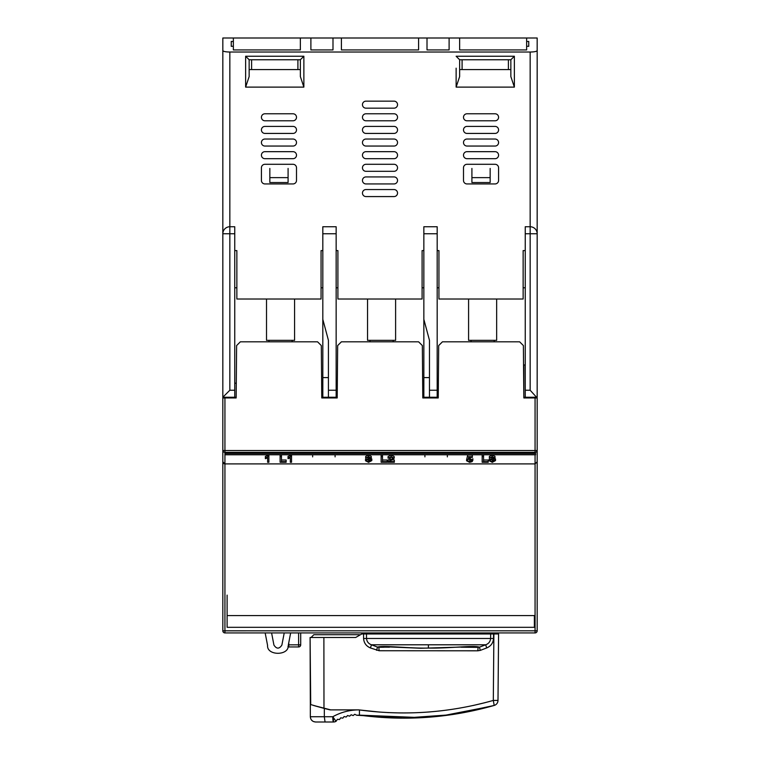 <?xml version="1.0" encoding="UTF-8"?>
<svg xmlns="http://www.w3.org/2000/svg" width="760" height="760" viewBox="0 0 760 760"><rect width="100%" height="100%" fill="white"/><g stroke="black" fill="none" stroke-linecap="round" stroke-linejoin="round"><path stroke-width="1.14" d="M463.495 117.287A3.505 3.505 0 0 0 467.001 120.793L495.073 120.793A3.505 3.505 0 0 0 498.579 117.287A3.505 3.505 0 0 0 495.073 113.781L467.001 113.781A3.505 3.505 0 0 0 463.495 117.287M463.495 129.912A3.505 3.505 0 0 0 467.001 133.427L495.073 133.427A3.505 3.505 0 0 0 498.579 129.912A3.505 3.505 0 0 0 495.073 126.407L467.001 126.407A3.505 3.505 0 0 0 463.495 129.912M463.495 142.548A3.505 3.505 0 0 0 467.001 146.053L495.073 146.053A3.505 3.505 0 0 0 498.579 142.548A3.505 3.505 0 0 0 495.073 139.032L467.001 139.032A3.505 3.505 0 0 0 463.495 142.548M463.495 155.173A3.505 3.505 0 0 0 467.001 158.688L495.073 158.688A3.505 3.505 0 0 0 498.579 155.173A3.505 3.505 0 0 0 495.073 151.667L467.001 151.667A3.505 3.505 0 0 0 463.495 155.173M362.463 104.652A3.505 3.505 0 0 0 365.969 108.167L394.031 108.167A3.505 3.505 0 0 0 397.537 104.652A3.505 3.505 0 0 0 394.031 101.146L365.969 101.146A3.505 3.505 0 0 0 362.463 104.652M362.463 117.287A3.505 3.505 0 0 0 365.969 120.793L394.031 120.793A3.505 3.505 0 0 0 397.537 117.287A3.505 3.505 0 0 0 394.031 113.781L365.969 113.781A3.505 3.505 0 0 0 362.463 117.287M362.463 129.912A3.505 3.505 0 0 0 365.969 133.427L394.031 133.427A3.505 3.505 0 0 0 397.537 129.912A3.505 3.505 0 0 0 394.031 126.407L365.969 126.407A3.505 3.505 0 0 0 362.463 129.912M362.463 142.548A3.505 3.505 0 0 0 365.969 146.053L394.031 146.053A3.505 3.505 0 0 0 397.537 142.548A3.505 3.505 0 0 0 394.031 139.032L365.969 139.032A3.505 3.505 0 0 0 362.463 142.548M362.463 155.173A3.505 3.505 0 0 0 365.969 158.688L394.031 158.688A3.505 3.505 0 0 0 397.537 155.173A3.505 3.505 0 0 0 394.031 151.667L365.969 151.667A3.505 3.505 0 0 0 362.463 155.173M362.463 167.808A3.505 3.505 0 0 0 365.969 171.314L394.031 171.314A3.505 3.505 0 0 0 397.537 167.808A3.505 3.505 0 0 0 394.031 164.293L365.969 164.293A3.505 3.505 0 0 0 362.463 167.808M362.463 193.068A3.505 3.505 0 0 0 365.969 196.574L394.031 196.574A3.505 3.505 0 0 0 397.537 193.068A3.505 3.505 0 0 0 394.031 189.553L365.969 189.553A3.505 3.505 0 0 0 362.463 193.068M362.463 180.434A3.505 3.505 0 0 0 365.969 183.939L394.031 183.939A3.505 3.505 0 0 0 397.537 180.434A3.505 3.505 0 0 0 394.031 176.928L365.969 176.928A3.505 3.505 0 0 0 362.463 180.434M261.421 155.173A3.505 3.505 0 0 0 264.926 158.688L292.999 158.688A3.505 3.505 0 0 0 296.505 155.173A3.505 3.505 0 0 0 292.999 151.667L264.926 151.667A3.505 3.505 0 0 0 261.421 155.173M261.421 142.548A3.505 3.505 0 0 0 264.926 146.053L292.999 146.053A3.505 3.505 0 0 0 296.505 142.548A3.505 3.505 0 0 0 292.999 139.032L264.926 139.032A3.505 3.505 0 0 0 261.421 142.548M261.421 129.912A3.505 3.505 0 0 0 264.926 133.427L292.999 133.427A3.505 3.505 0 0 0 296.505 129.912A3.505 3.505 0 0 0 292.999 126.407L264.926 126.407A3.505 3.505 0 0 0 261.421 129.912M261.421 117.287A3.505 3.505 0 0 0 264.926 120.793L292.999 120.793A3.505 3.505 0 0 0 296.505 117.287A3.505 3.505 0 0 0 292.999 113.781L264.926 113.781A3.505 3.505 0 0 0 261.421 117.287M526.642 38L459.638 38L459.638 49.932L526.642 49.932L526.642 46.217L528.751 46.35L528.751 41.439L526.642 41.562L526.642 38L537.168 38L537.168 397.242L525.245 397.242L525.245 226.746L530.157 226.746L530.157 52.032C534.385 51.946 536.721 51.48 537.168 50.625M222.832 89.224L222.832 45.02M222.832 207.1L222.832 111.672M459.638 49.932L459.638 38L222.832 38L222.832 233.757L234.755 233.757L234.755 397.242L236.17 397.242M525.245 250.601L523.136 250.601L523.136 299.012L438.938 299.012L438.938 250.601L437.18 250.601M336.148 250.601L337.905 250.601L337.905 299.012L422.094 299.012L422.094 250.601L423.852 250.601M234.755 250.601L236.863 250.601L236.863 299.012L321.062 299.012L321.062 250.601L322.82 250.601M530.157 52.032L229.843 52.032C225.615 51.946 223.278 51.48 222.832 50.625M449.112 49.932L449.112 38L449.112 49.932L427.006 49.932L427.006 38L427.006 49.932M418.589 49.932L418.589 38L418.589 49.932L341.411 49.932L341.411 38L341.411 49.932M332.994 49.932L332.994 38L332.994 49.932L310.887 49.932L310.887 38L310.887 49.932M300.361 49.932L300.361 38L300.361 49.932L233.358 49.932L233.358 41.562L231.249 41.439L231.249 46.35L233.358 46.217M233.358 38L233.358 41.562M510.853 69.578L459.638 69.578L459.638 76.589L459.638 59.755L510.853 59.755L514.368 56.24L456.133 56.24L459.638 59.755M526.642 41.562L526.642 46.217M297.91 59.755L297.91 69.578L249.147 69.578L300.361 69.578L300.361 76.589L303.867 87.115L303.867 56.24L245.632 56.24L249.147 59.755L300.361 59.755L300.361 76.589M498.579 180.434L498.579 167.808A3.505 3.505 0 0 0 495.073 164.293L467.001 164.293A3.505 3.505 0 0 0 463.495 167.808L463.495 180.434A3.505 3.505 0 0 0 467.001 183.939L495.073 183.939A3.505 3.505 0 0 0 498.579 180.434M296.505 180.434L296.505 167.808A3.505 3.505 0 0 0 292.999 164.293L264.926 164.293A3.505 3.505 0 0 0 261.421 167.808L261.421 180.434A3.505 3.505 0 0 0 264.926 183.939L292.999 183.939A3.505 3.505 0 0 0 296.505 180.434M528.751 41.439L528.751 46.35M231.249 46.35L231.249 41.439M459.638 76.589L456.133 87.115L514.368 87.115L514.368 56.24M510.853 59.755L510.853 76.589L514.368 87.115M462.089 59.755L462.089 69.578M245.632 56.24L245.632 87.115L249.147 76.589L249.147 59.755M300.361 59.755L303.867 56.24L303.867 68.172M508.402 59.755L508.402 69.578M251.598 69.578L251.598 59.755M525.245 364.971L523.839 364.971L523.83 397.242L525.245 397.242M422.798 397.242L438.244 397.242M321.755 397.242L337.202 397.242M234.755 397.242L222.832 397.242L222.832 233.757A7.02 7.02 0 0 1 229.843 226.746L234.755 226.746L234.755 233.757M438.235 397.945L422.798 397.945L438.235 397.945L438.691 345.562L442.443 341.81L519.631 341.81L523.383 345.562L523.839 397.945L537.168 397.945L530.157 390.231L530.157 233.757L537.168 233.757A7.02 7.02 0 0 0 530.157 226.746A7.02 7.02 0 0 1 537.168 233.757M437.18 287.784L438.938 287.784L437.18 287.784M523.136 287.784L525.245 287.784L523.136 287.784M429.466 397.242L429.466 340.309L423.852 319.361L423.852 226.746L437.18 226.746L437.18 397.242M328.424 397.242L328.424 390.231L336.148 390.231L336.148 397.242L336.148 226.746L322.82 226.746L322.82 233.757L336.148 233.757M328.424 377.596L322.82 377.596L322.82 319.361L328.424 340.309L328.424 390.231M423.852 287.784L422.094 287.784M337.905 287.784L336.148 287.784M322.82 287.784L321.062 287.784M236.863 287.784L234.755 287.784M429.466 377.596L423.852 377.596L423.852 397.242M423.852 377.596L423.852 319.361M322.82 319.361L322.82 233.757M322.82 377.596L322.82 397.242M236.293 383.211L234.755 383.211M229.843 52.032L229.843 390.231L222.832 397.242L222.832 397.945L225.102 397.945M490.162 168.445L490.162 177.631L471.912 177.631L471.912 168.445M471.912 177.631L471.912 182.542L490.162 182.542L490.162 177.631M288.087 168.445L288.087 182.542L269.838 182.542L269.838 168.445M288.087 177.631L269.838 177.631M495.073 632.928L495.073 633.982L361.76 633.982L361.76 632.928M537.168 458.992L537.168 461.795L535.068 463.904L224.931 463.904L224.931 630.828L222.832 630.819L222.832 397.945L225.634 397.945L222.832 397.945L222.832 458.992M222.832 630.819A2.109 2.109 0 0 0 224.931 632.928A2.109 2.109 0 0 1 222.832 630.819L222.832 451.269M227.107 595.108L227.107 615.581L534.365 615.581L534.365 627.313L227.107 627.313L227.107 615.581M337.202 397.945L321.765 397.945L337.202 397.945L337.659 345.562L341.411 341.81L418.589 341.81L422.341 345.562L422.798 397.945M534.365 397.242L534.365 397.945L530.85 397.945L530.86 397.242M523.839 397.945L526.642 397.945L526.642 397.242M233.358 397.242L233.358 397.945L236.16 397.945L236.616 345.562L240.369 341.81L317.556 341.81L321.309 345.562L321.765 397.945M225.634 397.242L225.634 397.945L229.149 397.945L229.14 397.242M236.16 397.945L222.832 397.945M224.931 463.904L222.832 461.795A2.109 2.109 0 0 0 224.931 463.904L224.931 450.528L222.832 450.528A2.109 1.824 0 0 0 224.931 452.352L535.068 452.352L535.068 453.483L225.102 453.483L225.102 454.774L535.553 454.774L535.553 453.416L535.068 453.483M537.168 627.561L537.168 595.108M537.168 523.193L537.168 550.202M537.168 476.529L537.168 397.945M537.168 461.795L537.168 450.528L224.931 450.528L224.931 397.945M537.168 630.819L224.931 630.828L224.931 632.928L535.068 632.928A2.109 2.109 0 0 0 537.168 630.819L537.168 451.269M436.135 397.242L436.135 397.945M334.751 397.242L334.742 397.945M425.258 397.945L425.248 397.242M323.865 397.945L323.865 397.242M483.559 456.608L483.559 454.983L482.173 454.983L482.173 462.279L488.214 462.279L488.214 461.624L483.559 461.624L483.559 456.608L482.173 456.608M488.214 461.624L488.214 460.009L483.559 460.009M390.327 460.161L387.933 462.279L388.065 460.151L387.933 462.279L394.354 462.279L394.354 461.548L389.548 461.548L394.231 458.175L394.231 456.551L391.21 454.983L388.056 456.589L388.056 458.204L391.181 457.263L392.967 458.185L390.327 460.161L390.327 458.536L388.065 460.151L387.933 462.241M394.354 460.655L394.354 459.933L392.616 459.933M368.619 461.7L368.619 460.075L365.522 459.135L365.522 460.75L368.572 462.355L371.811 460.57L369.968 459.173L371.308 458.052L368.514 456.608L365.645 458.061L368.552 457.263L370.053 458.071L367.897 459.591L370.557 460.57L368.619 461.7L365.522 460.75M368.21 458.945L368.03 457.311L367.897 459.591M371.308 458.052L371.308 456.427L368.514 454.983L365.645 456.447L365.645 458.061M286.14 460.655L286.14 460.009L281.485 460.009L281.485 454.983L280.098 454.983L280.098 462.279L286.14 462.279L286.14 461.624L281.485 461.624L281.485 456.608L280.098 456.608M267.624 457.862L267.624 462.279L268.888 462.279L268.888 454.983L265.363 456.409L265.363 458.698L267.624 457.862L267.624 460.655M290.301 457.862L290.301 462.279L291.555 462.279L291.555 454.983L288.03 456.409L288.03 458.698L290.301 457.862L290.301 460.655M387.182 460.655L387.182 461.624L382.517 461.624L382.517 454.983L381.13 454.983L381.13 460.655M387.182 460.009L382.517 460.009M472.349 455.791L472.349 455.059L467.685 455.059L466.678 459.591L469.623 459.154L471.589 460.38L469.613 461.7L466.555 460.75L466.678 459.125M492.328 461.7L492.328 460.075L489.221 459.135L489.221 460.75L492.281 462.355L495.52 460.57L493.677 459.173L495.017 458.052L492.223 456.608L489.345 458.061L492.261 457.263L493.753 458.071L491.606 459.591L494.256 460.57L492.328 461.7L489.221 460.75M491.919 458.945L491.729 457.311L491.606 459.591M495.017 458.052L495.017 456.427L492.223 454.983L489.345 456.447L489.345 458.061M472.748 463.904L489.326 463.904M371.716 463.904L388.284 463.904M270.674 463.904L287.251 463.904M394.354 461.548L394.354 459.933M391.21 454.983L391.21 456.608L388.056 458.204M394.231 458.175L391.21 456.608M366.776 459.059L366.776 460.683M368.03 457.311L368.03 458.935M368.514 454.983L368.514 456.608M371.811 458.954L371.811 460.57M281.485 454.983L281.485 456.608M286.14 460.009L286.14 461.624M268.08 454.983L268.08 456.608L265.363 458.023M268.888 456.608L268.08 456.608M290.748 454.983L290.748 456.608L288.03 458.023M291.555 456.608L290.748 456.608M382.517 456.608L381.13 456.608L381.13 462.279L387.182 462.279L387.182 461.624M467.818 459.658L467.818 460.683M469.613 460.075L469.613 461.7M467.685 455.059L466.678 459.591M472.349 455.059L472.349 456.684L467.685 456.684M469.965 457.406L469.965 458.498L468.217 458.878L468.72 457.406L472.349 457.406L472.349 456.684M472.853 458.717L472.853 460.332L469.965 458.498M466.555 460.75L469.604 462.355L472.102 461.662L472.853 460.332M490.485 459.059L490.485 460.683M491.729 457.311L491.729 458.935M492.223 454.983L492.223 456.608M495.52 458.954L495.52 460.57M225.102 453.483L225.102 454.774M534.365 627.313L227.107 627.313M265.164 632.928L267.577 645.439C266.712 655.908 289.104 655.908 288.249 645.439L290.652 632.928M298.613 632.928L298.613 646.959A2.109 2.109 0 0 0 300.713 644.85L300.713 632.928M312.645 456.883L312.645 454.774M335.094 456.883L335.094 454.774M424.906 456.883L424.906 454.774M447.355 456.883L447.355 454.774M284.221 632.928L281.884 645.078C279.233 649.106 276.583 649.106 273.933 645.078L271.595 632.928M298.613 646.959L288.791 646.959L288.791 642.637M287.897 646.76A2.109 2.109 0 0 0 288.791 646.959M312.645 463.904L264.575 463.904M447.355 463.904L495.425 463.904M371.231 463.904L388.769 463.904M310.716 704.577A280.659 280.659 0 0 1 310.327 704.463L310.327 716.737C310.64 719.938 312.388 721.696 315.59 722L333.459 722L333.459 717.877L332.794 716.737L336.053 721.316A5.263 5.263 90 0 1 333.459 722A5.263 0.655 -90 0 1 332.794 716.737L324.32 716.737L324.32 708.453L330.125 709.878L359.005 709.878C349.657 709.925 340.926 712.215 332.794 716.737M339.511 719.53L337.421 719.331L336.053 721.316L337.421 719.331L339.511 719.53L340.717 717.811L339.511 719.53M356.639 715.226L359.442 715.141L356.639 715.226L354.758 714.276L356.639 715.226L403.854 718.181L449.549 714.97L494.19 705.442L493.306 700.425C449.359 712.842 404.738 716.015 359.442 709.954L379.8 712.091M354.758 714.276L353.106 715.568L351.158 714.761L349.6 716.176L347.605 715.511L349.6 716.176L351.158 714.761L353.106 715.568L354.758 714.276M342.788 718.162L340.717 717.811L342.788 718.162L344.118 716.528L346.161 717.041L347.605 715.511M311.068 637.488L313.832 634.714L359.442 634.714L359.442 635.312M324.32 708.453L310.327 704.463L310.099 637.488L355.68 637.488L361.76 633.982L493.895 633.982L493.306 700.425L493.895 633.982L498.579 633.982L498 700.425A5.263 5.263 0 0 1 494.19 705.442A5.263 5.263 0 0 0 498 700.425L493.306 700.425M315.505 706.002L315.505 706.031A280.659 280.659 0 0 1 313.49 705.432L330.704 709.878M330.125 709.878A280.659 280.659 0 0 1 324.786 708.577L324.786 708.462M324.786 708.577L315.505 706.031M315.59 722L313.386 721.515M312.654 721.107L311.372 719.891M310.726 718.751L310.327 716.737L324.32 716.737L325.052 722L333.459 722M428.412 644.793L485.688 644.793L479.417 647.178C473.917 645.088 448.276 648.536 428.412 648.071C408.652 648.508 383.553 645.183 377.52 647.102L371.459 644.793L370.424 647.947L379.107 650.731L378.851 647.273L384.075 646.722L420.745 648.251L472.758 646.722L479.417 647.178L480.31 650.389L486.694 647.947L485.688 644.793C488.651 643.72 490.295 641.62 490.627 638.486L366.51 638.486C366.823 641.601 368.467 643.701 371.459 644.793L428.412 644.793L428.412 648.071M376.589 650.303L377.52 647.102L389.471 647.197M363.555 633.982L363.584 638.486L366.51 638.486L366.481 633.982M476.539 647.33L461.13 647.207L478.116 647.349L477.822 650.797L480.31 650.389M495.073 633.982L498.579 633.982M486.694 647.947C490.884 646.181 493.164 643.026 493.525 638.486L493.544 633.982M477.822 650.797L379.107 650.731M363.584 638.486C363.935 643.007 366.215 646.161 370.424 647.947M310.716 704.615L310.099 637.488M387.771 712.576L399.693 712.937M427.614 712.082L430.74 711.835M473.128 705.498L485.146 702.649M488.566 701.746L489.126 701.594M451.202 714.723L402.572 718.172M485.991 707.683L485.402 707.836M479.256 709.356L457.007 713.82M381.9 717.44L370.196 716.442M494.19 705.442C449.958 718.048 405.042 721.288 359.442 715.141L359.442 709.954M384.161 647.235L382.27 647.244M382.147 647.244L380.076 647.264M478.116 647.349L477.356 647.064M476.843 646.959L475.931 646.845M475.912 646.836L474.212 646.741M496.65 299.012L496.65 340.337L468.587 340.337L468.587 299.012M395.608 299.012L395.608 340.337L367.545 340.337L367.545 299.012M294.576 299.012L294.576 340.337L266.513 340.337L266.513 299.012M456.133 87.115L456.133 68.172M245.632 87.115L303.867 87.115M429.466 390.231L437.18 390.231M525.245 233.757L530.157 233.757L530.157 226.746M525.245 390.231L530.157 390.231M423.852 233.757L437.18 233.757M229.843 390.231L234.755 390.231M229.843 226.746A7.02 7.02 0 0 0 222.832 233.757M535.068 397.945L535.068 452.352A2.109 1.824 0 0 0 537.168 450.528M535.068 454.774L535.068 632.928M300.713 644.85L288.353 644.85M490.656 633.982L490.627 638.486L493.525 638.486M323.978 708.263L323.883 637.488M359.442 715.141L422.218 717.658M441.256 716.024L491.454 706.211M494.19 341.81L494.19 340.337M471.038 341.81L471.038 340.337M393.158 341.81L393.158 340.337M370.006 341.81L370.006 340.337M292.115 341.81L292.115 340.337M268.964 341.81L268.964 340.337"/></g></svg>
